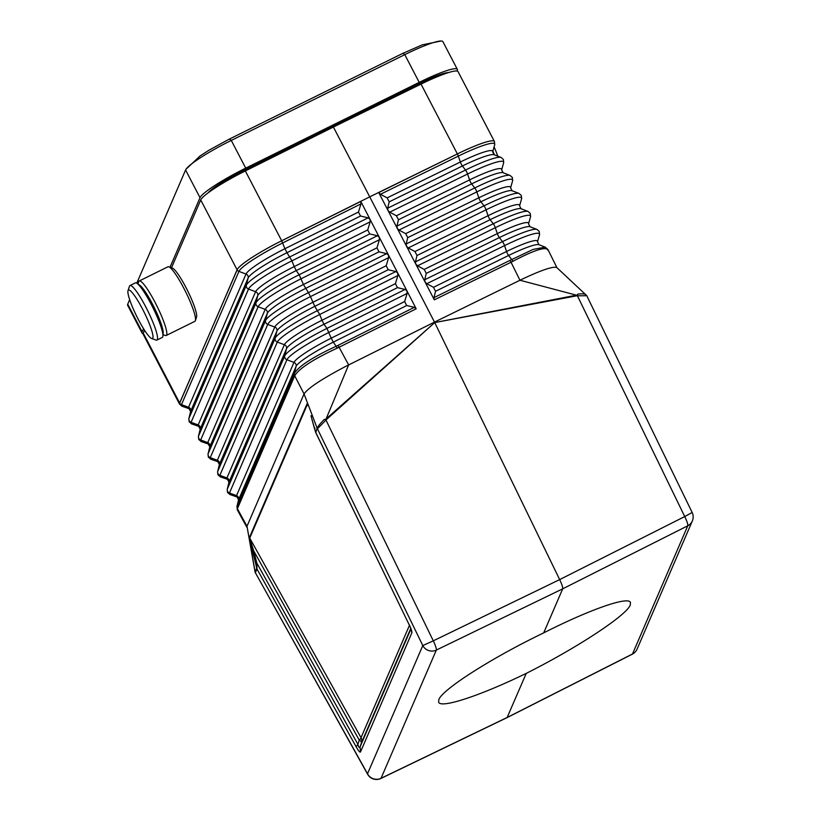 <?xml version="1.0" encoding="UTF-8"?>
<svg xmlns="http://www.w3.org/2000/svg" width="820" height="820" viewBox="0 0 820 820"><rect width="100%" height="100%" fill="white"/><g stroke="black" fill="none" stroke-linecap="round" stroke-linejoin="round"><path stroke-width="1.23" d="M379.219 237.134L360.81 201.443L279.364 241.931A47.304 6.17 -27.5 0 1 281.68 240.762L279.364 241.931A47.304 6.17 -27.5 0 0 237.082 269.78L179.693 403.112A3.382 3.311 23.3 0 0 181.486 404.629L238.927 271.399A46.402 6.058 -27.5 0 1 282.685 242.935L360.943 203.913L360.81 201.443M494.122 154.744L501.061 157.44A46.125 6.017 152.5 0 0 465.524 170.037L462.388 165.988A41.184 5.371 152.5 0 1 494.122 154.744L492.687 151.885L494.706 144.73A46.402 6.058 152.5 0 0 458.329 156.118L380.439 194.278L387.142 197.876L389.203 201.853L387.655 208.188L387.952 210.361L406.484 246.133L406.187 243.96L407.735 237.615L405.674 233.649L398.981 230.051L397.269 228.349L396.921 226.074L398.469 219.739L396.408 215.762L389.705 212.165L388.003 210.463M425.016 281.906L406.484 246.133L408.247 247.937L414.94 251.535L417.001 255.502L415.453 261.846L415.75 264.019L417.513 265.823L424.217 269.421L426.277 273.388L424.719 279.733L425.016 281.906M387.952 210.361L378.737 192.577L459.671 152.807A47.304 6.17 152.5 0 0 457.375 153.924L421.029 84.101A47.304 6.17 -27.5 0 1 458.072 71.658L494.419 141.481A47.304 6.17 152.5 0 0 459.671 152.807L369.738 196.851L434.497 322.106L519.952 280.245L577.218 295.385M433.995 297.619L434.313 299.843L425.078 282.008L426.779 283.71L433.483 287.308L435.543 291.274L433.995 297.619L509.917 260.422L511.044 262.246L512.971 261.252C535.07 249.649 546.786 246.061 548.108 250.51M577.813 294.113L577.423 295.805L576.409 295.877L577.813 294.113C582.835 293.58 585.644 293.919 586.208 295.128M586.638 295.723L577.423 295.805L684.731 516.559L559.67 579.596C561.946 584.414 562.951 587.489 562.694 588.832L543.701 632.876C589.252 609.742 628.089 596.099 630.447 602.393L630.262 604.986C626.664 615.277 577.075 647.882 526.235 673.384C480.274 695.729 441.057 708.644 438.649 702.238L438.813 699.614C442.41 689.312 492.4 657.496 543.701 632.876M448.489 72.57A39.196 5.115 152.5 0 0 418.559 83.886L245.057 169.648A39.196 5.115 152.5 0 0 207.952 192.977M494.081 146.944A27.029 4.233 63.7 0 1 497.791 156.169M414.305 307.346L416.191 308.802L379.281 237.246L379.414 239.717L376.944 247.845L378.994 251.822L386.599 253.646L388.465 255.04L388.649 257.623L386.179 265.752L388.229 269.729L395.834 271.543L397.7 272.937L397.884 275.52L395.414 283.648L397.464 287.635L405.07 289.45L406.935 290.844L407.12 293.427L404.649 301.555L406.699 305.532L414.305 307.346L338.014 345.394L339.101 347.239L337.102 348.182C313.312 359.252 299.187 368.446 294.708 375.765L294.38 373.438C298.736 366.202 312.656 357.141 336.159 346.265L333.279 342.145L406.699 305.532M526.235 673.384L507.098 717.602L632.343 654.175A10.137 1.527 63.1 0 0 632.476 654.011L507.252 717.438L381.044 778.293A10.137 9.922 -156.7 0 1 367.514 773.772A10.137 3.024 150.9 0 0 367.637 774.275A10.137 10.137 0 0 0 380.89 778.467A10.137 1.65 64.3 0 0 381.044 778.293L436.332 650.075A10.137 1.507 -115.9 0 0 433.298 640.84L559.67 579.596L434.497 322.106L345.159 366.683C321.809 378.973 308.105 388.055 304.046 393.938L246.994 526.266L255.194 572.38M410.922 628.94L360.072 746.876C359.447 748.373 358.709 747.502 357.889 744.283L256.844 563.094L253.646 550.753L252.509 551.306L255.696 563.647L256.844 563.094L256.978 568.957L256.711 568.28L255.051 571.991L246.994 526.266L237.4 508.707L237.082 506.35L294.195 373.899L294.503 376.247L237.4 508.707L236.939 506.668L238.671 499.544A3.382 3.311 23.3 0 0 236.539 495.618L229.457 492.994A3.382 3.311 23.3 0 1 227.324 489.068L284.765 355.839L286.518 348.654L229.077 481.873A39.77 5.186 152.5 0 0 228.975 482.191L227.201 489.417A44.71 5.832 152.5 0 1 227.324 489.068L229.077 481.873A3.382 3.311 23.3 0 0 226.945 477.947L219.862 475.323A3.382 3.311 23.3 0 1 217.73 471.397L275.171 338.168L276.924 330.972L219.483 464.202A40.129 5.238 152.5 0 0 219.381 464.52L217.607 471.756A45.059 5.883 152.5 0 1 217.73 471.397L219.483 464.202A3.382 3.311 23.3 0 0 217.351 460.276L210.268 457.652A3.382 3.311 23.3 0 1 208.136 453.716L209.889 446.531A3.382 3.311 23.3 0 0 207.757 442.605L200.674 439.971A3.382 3.311 23.3 0 1 198.542 436.045L200.295 428.86A3.382 3.311 23.3 0 0 198.163 424.934L191.08 422.3A3.382 3.311 23.3 0 1 188.948 418.374L246.389 285.145L248.142 277.959A3.382 3.311 23.3 0 0 246.01 274.034A41.266 5.381 -27.5 0 1 284.93 248.716L281.68 240.762L369.738 196.851L281.68 240.762L245.334 170.939A47.304 6.17 152.5 0 0 200.736 199.957L171.503 267.75M379.229 237.134L377.364 235.74L299.146 274.741A45.776 5.976 -27.5 0 0 255.983 302.826A3.382 3.311 23.3 0 0 258.115 306.752L200.674 439.971A45.694 5.965 152.5 0 0 201.238 441.57L198.758 439.479L198.419 436.414A45.776 5.976 152.5 0 1 198.542 436.045L255.983 302.826L257.736 295.63L200.295 428.86A40.836 5.33 152.5 0 0 200.183 429.178L198.676 426.349A40.908 5.34 152.5 0 1 198.163 424.934L255.604 291.705A40.908 5.34 -27.5 0 1 294.185 266.603L291.94 260.832L370.179 221.82L370.045 219.34L368.129 217.833L360.523 216.019L358.473 212.042L360.943 203.913M143.151 333.627A47.304 6.17 -27.5 0 1 142.075 333.022L127.653 305.306A47.304 6.17 -27.5 0 1 127.725 304.169L129.673 299.669M142.075 333.022A47.304 6.17 -27.5 0 1 142.157 331.885L127.725 304.169M457.345 69.392L442.923 41.676A47.304 6.17 152.5 0 0 441.16 41A47.304 6.17 152.5 0 0 404.783 54.653L231.281 140.415A47.304 6.17 -27.5 0 0 185.966 169.289L200.07 155.964L208.946 150.224L228.934 139.297A27.029 4.233 63.7 0 1 231.281 140.415L245.713 168.131L419.215 82.369A47.304 6.17 152.5 0 1 457.345 69.392A47.304 6.17 152.5 0 1 457.273 70.53L457.047 71.053M317.248 428.44L304.046 393.938L294.708 375.765M219.381 464.52L217.853 461.67A40.2 5.248 152.5 0 1 217.351 460.276L274.792 327.047L267.709 324.423L210.268 457.652A45.336 5.914 152.5 0 0 210.832 459.22L208.352 457.15L208.013 454.085A45.418 5.925 152.5 0 1 208.136 453.716L265.577 320.497A45.418 5.925 -27.5 0 1 308.402 292.637L303.441 284.499L299.146 274.741L296.245 270.579A40.836 5.33 -27.5 0 0 257.736 295.63A3.382 3.311 23.3 0 0 255.604 291.705L248.521 289.081L191.08 422.3A46.043 6.006 152.5 0 0 191.654 423.909L189.164 421.818L188.825 418.743A46.125 6.017 152.5 0 1 188.948 418.374L190.701 411.189A3.382 3.311 23.3 0 0 188.569 407.253L246.01 274.034L238.927 271.399A3.382 3.311 23.3 0 1 237.134 269.882L179.641 403.009A47.304 6.17 152.5 0 0 179.559 404.147L143.213 334.324A47.304 6.17 -27.5 0 1 143.295 333.176L144.546 330.276M170.037 267.228L200.018 197.692L185.586 169.976L136.766 283.187M143.541 328.676L142.157 331.885M380.439 194.278L378.737 192.577M507.098 717.602L380.89 778.467M137.934 284.099L138.724 281.66A30.412 4.766 63.7 0 1 139.236 280.973A30.412 4.766 63.7 0 1 155.164 302.539A30.412 4.766 63.7 0 1 166.183 335.493A30.412 4.766 63.7 0 1 165.333 335.482L162.913 334.632M138.365 284.509A27.706 4.346 63.7 0 1 152.551 304.23A27.706 4.346 63.7 0 1 162.852 334.047M311.723 416.047L310.964 415.719L311.723 416.047L310.964 415.719L314.265 427.825L315.023 428.153M310.964 415.719L315.669 432.427L408.893 624.184L315.803 432.519L317.135 428.132C318.078 426.164 320.466 423.263 324.289 419.43L326.667 419.317L325.991 420.086L433.298 640.84L422.792 645.555L367.514 773.772L255.368 572.698L367.637 774.275M411.097 629.504L411.835 632.896C412.152 631.728 411.199 628.827 408.985 624.184M151.669 338.516L156.056 340.064A30.412 4.766 -116.3 0 0 156.907 340.074A30.412 4.766 -116.3 0 0 145.888 307.121A30.412 4.766 -116.3 0 0 129.96 285.565A30.412 4.766 -116.3 0 0 129.457 286.241L128.012 290.669A27.029 4.233 -116.3 0 0 138.262 319.359A27.029 4.233 -116.3 0 0 151.669 338.516A27.029 4.233 -116.3 0 0 142.629 309.232A27.029 4.233 -116.3 0 0 128.012 290.669M156.907 340.074L162.298 337.42A30.412 4.766 -116.3 0 0 151.28 304.466A30.412 4.766 -116.3 0 0 135.351 282.9L129.96 285.565M576.46 295.19L434.661 322.588L576.409 295.877M185.586 169.976A47.304 6.17 -27.5 0 1 185.966 169.289M457.375 153.924L369.738 196.851L333.391 127.028L245.334 170.939M370.179 221.82L367.708 229.948L369.758 233.925L377.364 235.74M200.018 197.692A47.304 6.17 -27.5 0 1 245.713 168.131M333.391 127.028L421.029 84.101M315.669 432.427L317.135 428.132M237.082 506.35L237.236 509.056M252.509 551.306L249.464 537.428L253.646 550.753L359.273 740.152A6.755 2.193 -161.4 0 1 361.456 742.746L410.748 628.438M356.136 746.764L357.889 744.283L359.273 740.152A6.755 2.019 150.9 0 0 361.026 737.682A6.755 6.611 -156.7 0 1 361.456 742.746L360.072 746.876L360.513 751.94C359.99 752.709 358.535 750.976 356.136 746.764L256.978 568.957L255.368 572.698L255.122 571.96M434.313 299.843L511.044 262.246L519.952 280.245L523.396 278.585C542.348 269.749 553.49 266.08 556.811 267.576L586.741 295.63L692.162 512.49L684.731 516.559A10.137 1.671 -116.7 0 1 687.765 525.794A10.137 9.922 23.3 0 0 692.346 520.936A10.137 10.137 0 0 0 692.162 512.49M255.051 571.991L255.44 573.108M179.641 403.009L143.295 333.176M326.667 419.317L434.774 322.526L326.083 418.938M416.191 308.802L339.101 347.239L348.633 364.92L325.786 419.666M139.236 280.973L167.957 266.787A30.412 4.766 63.7 0 1 168.797 266.797L172.313 268.027A27.706 4.346 63.7 0 1 186.058 287.666A27.706 4.346 63.7 0 1 196.554 317.073L195.406 320.62A30.412 4.766 63.7 0 1 194.904 321.307L166.183 335.493M168.797 266.797A30.412 4.766 63.7 0 1 183.885 288.343A30.412 4.766 63.7 0 1 195.406 320.62M632.343 654.175A10.137 10.137 0 0 0 637.068 649.153A10.137 9.922 23.3 0 1 632.476 654.011L687.765 525.794L562.694 588.832L436.332 650.075A10.137 9.922 -156.7 0 1 422.792 645.555L317.422 428.788L325.991 420.086L324.289 419.43M512.971 261.252L508.605 255.481A39.421 5.145 152.5 0 1 538.976 244.708L545.228 247.148L533.143 249.403L509.917 260.422M492.892 151.157A30.412 4.766 63.7 0 1 494.419 154.857M414.94 251.535L488.064 215.711A40.2 5.248 152.5 0 1 519.583 205.84L521.038 208.721A40.129 5.238 152.5 0 0 490.124 219.688A3.382 0.615 63.9 0 1 488.064 215.711L486.065 209.817L408.247 247.937M492.687 151.885A41.266 5.381 152.5 0 0 460.338 162.011L458.329 156.118A3.382 0.615 63.9 0 0 457.437 154.037L457.386 153.914M294.195 373.899L296.112 366.325A3.382 3.311 23.3 0 0 293.98 362.399L236.539 495.618A39.493 5.156 152.5 0 0 237.031 496.992L230.01 494.542A44.628 5.822 152.5 0 1 229.457 492.994L286.897 359.765A3.382 3.311 23.3 0 1 284.765 355.839A44.71 5.832 -27.5 0 1 326.924 328.41L324.023 324.248A39.77 5.186 -27.5 0 0 286.518 348.654A3.382 3.311 23.3 0 0 284.386 344.718L277.303 342.094A44.987 5.873 -27.5 0 1 319.728 314.501L397.884 275.52M228.975 482.191L227.437 479.331A39.852 5.197 152.5 0 1 226.945 477.947L284.386 344.718A39.852 5.197 -27.5 0 1 321.963 320.271L319.728 314.501L314.767 306.362L388.229 269.729M512.069 190.732L518.998 193.428A45.418 5.925 152.5 0 0 484.005 205.83L480.879 201.792A40.477 5.279 152.5 0 1 512.069 190.732L510.614 187.852L512.633 180.697L512.356 177.468L510.03 175.429A45.776 5.976 152.5 0 0 474.77 187.934L471.633 183.885A40.836 5.33 152.5 0 1 503.101 172.733L501.645 169.873L503.664 162.719A46.043 6.006 152.5 0 0 467.574 174.014A3.382 0.615 63.9 0 0 465.524 170.037L387.655 208.188M387.142 197.876L460.338 162.011A3.382 0.615 63.9 0 0 462.388 165.988L389.203 201.853M512.633 180.697A45.694 5.965 152.5 0 0 476.82 191.911A3.382 0.615 63.9 0 0 474.77 187.934L396.921 226.074M501.645 169.873A40.908 5.34 152.5 0 0 469.583 179.908A3.382 0.615 63.9 0 0 471.633 183.885L398.469 219.739M521.038 208.721L527.977 211.427A45.059 5.883 152.5 0 0 493.25 223.737L490.124 219.688L417.001 255.502M245.057 169.648L245.651 170.785M418.559 83.886L419.143 85.013M441.16 41L422.392 44.823L402.435 53.536A27.029 4.233 63.7 0 1 404.783 54.653L419.215 82.369M519.583 205.84L521.602 198.686A45.336 5.914 152.5 0 0 486.065 209.817A3.382 0.615 63.9 0 0 484.005 205.83L406.187 243.96M368.129 217.833L289.89 256.855A46.125 6.017 -27.5 0 0 246.389 285.145A3.382 3.311 23.3 0 0 248.521 289.081A46.043 6.006 -27.5 0 1 291.94 260.832L286.979 252.693L360.523 216.019M510.614 187.852A40.559 5.289 152.5 0 0 478.829 197.815L476.82 191.911L398.981 230.051M396.408 215.762L469.583 179.908L467.574 174.014L389.705 212.165M386.599 253.646L308.402 292.637L310.462 296.604A45.336 5.914 -27.5 0 0 267.709 324.423A3.382 3.311 23.3 0 1 265.577 320.497L267.33 313.301A3.382 3.311 23.3 0 0 265.198 309.376L258.115 306.752A45.694 5.965 -27.5 0 1 301.207 278.718L379.414 239.717M378.994 251.822L305.501 288.476A40.477 5.279 -27.5 0 0 267.33 313.301L209.889 446.531A40.477 5.279 152.5 0 0 209.787 446.849L208.26 444.009A40.559 5.289 152.5 0 1 207.757 442.605L265.198 309.376A40.559 5.289 -27.5 0 1 303.441 284.499L376.944 247.845M538.976 244.708L537.51 241.808L539.529 234.653A44.628 5.822 152.5 0 0 504.556 245.61L426.779 283.71M537.51 241.808A39.493 5.156 152.5 0 0 506.555 251.504L504.556 245.61A3.382 0.615 63.9 0 0 502.496 241.633L424.719 279.733M415.453 261.846L493.25 223.737A3.382 0.615 63.9 0 1 495.311 227.714L417.513 265.823M236.847 506.903L238.569 499.862A39.421 5.145 152.5 0 1 238.671 499.544L296.112 366.325A39.421 5.145 -27.5 0 1 333.279 342.145L331.229 338.168A39.493 5.156 -27.5 0 0 293.98 362.399L286.897 359.765A44.628 5.822 -27.5 0 1 328.984 332.387L407.12 293.427M407.735 237.615L480.879 201.792A3.382 0.615 63.9 0 1 478.829 197.815L405.674 233.649M189.082 408.698L182.06 406.248A46.402 6.058 152.5 0 1 181.486 404.629L188.569 407.253A41.266 5.381 152.5 0 0 189.082 408.698L190.588 411.517A41.184 5.371 152.5 0 1 190.701 411.189L248.142 277.959A41.184 5.371 -27.5 0 1 286.979 252.693L284.93 248.716L358.473 212.042M314.265 427.825L315.546 431.832M435.543 291.274L508.605 255.481A3.382 0.615 63.9 0 1 506.555 251.504L433.483 287.308M255.696 563.647L256.711 568.28M307.941 405.51L307.387 404.373L249.731 538.104L361.026 737.682L409.446 625.363M307.121 403.686L249.464 537.428M411.835 632.896L360.513 751.94M369.758 233.925L296.245 270.579L294.185 266.603L367.708 229.948M395.834 271.543L317.668 310.524A45.059 5.883 -27.5 0 0 275.171 338.168A3.382 3.311 23.3 0 0 277.303 342.094L219.862 475.323A44.987 5.873 152.5 0 0 220.416 476.881L217.946 474.811L217.607 471.756M237.082 269.78L200.736 199.957M337.102 348.182L336.159 346.265L338.014 345.394M388.649 257.623L310.462 296.604L314.767 306.362A40.129 5.238 -27.5 0 0 276.924 330.972A3.382 3.311 23.3 0 0 274.792 327.047A40.2 5.248 -27.5 0 1 312.707 302.385L386.179 265.752M539.529 234.653L539.252 231.445L536.946 229.415L530.007 226.72A39.77 5.186 152.5 0 0 499.37 237.585A3.382 0.615 63.9 0 1 497.309 233.608L424.217 269.421M536.946 229.415A44.71 5.832 152.5 0 0 502.496 241.633L499.37 237.585L426.277 273.388M395.414 283.648L321.963 320.271L324.023 324.248L397.464 287.635M404.649 301.555L331.229 338.168L326.924 328.41L405.07 289.45M530.007 226.72L528.551 223.829A39.852 5.197 152.5 0 0 497.309 233.608L495.311 227.714A44.987 5.873 152.5 0 1 530.571 216.664L530.284 213.456L527.977 211.427M494.706 144.73L494.419 141.481M521.602 198.686L521.325 195.467L518.998 193.428M228.934 139.297L402.435 53.536M408.893 624.184L411.158 629.196M246.861 527.301L237.185 509.599M209.787 446.849L208.013 454.085M238.569 499.862L237.031 496.992M217.853 461.67L210.832 459.22M227.437 479.331L220.416 476.881M230.01 494.542L227.54 492.471L227.201 489.417M208.26 444.009L201.238 441.57M198.676 426.349L191.654 423.909M182.06 406.248L179.559 404.147M190.588 411.517L188.825 418.743M200.183 429.178L198.419 436.414M503.101 172.733L510.03 175.429M637.068 649.153L692.346 520.936M503.664 162.719L503.388 159.48L501.061 157.44M545.228 247.148L547.955 249.567L556.934 267.689M528.551 223.829L530.571 216.664"/></g></svg>
